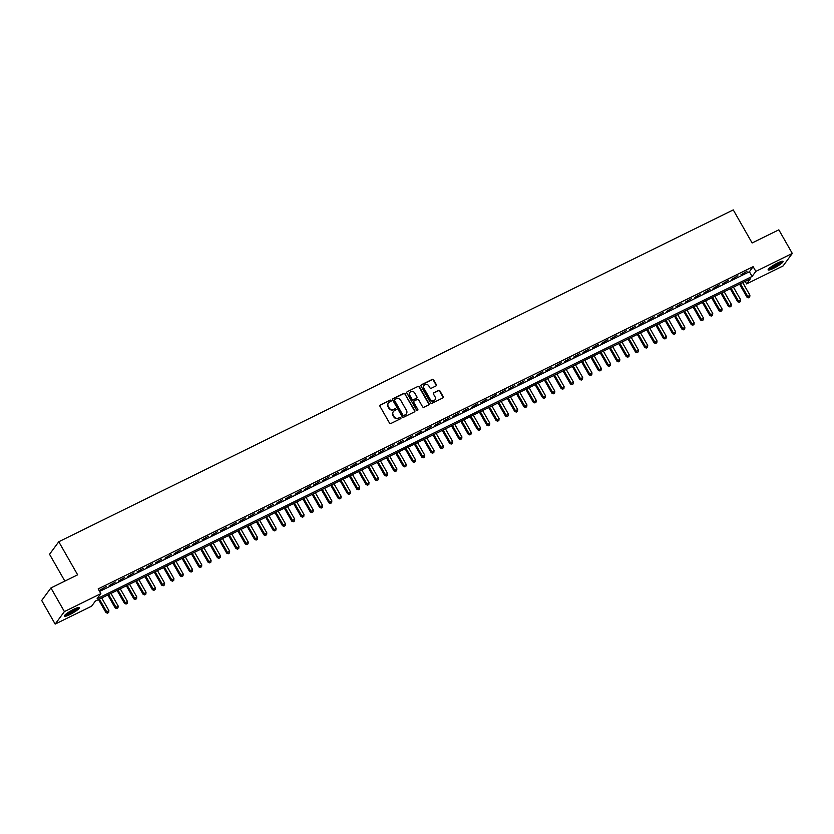 <?xml version="1.0" encoding="UTF-8"?>
<svg xmlns="http://www.w3.org/2000/svg" width="834" height="834" viewBox="0 0 834 834"><rect width="100%" height="100%" fill="white"/><g stroke="black" fill="none" stroke-linecap="round" stroke-linejoin="round"><path stroke-width="1.25" d="M391.052 400.497A0.761 0.698 36.4 0 0 390.041 400.164L380.356 404.938A1.084 1.001 36.4 0 0 379.97 406.314L389.488 423.005A1.084 1.001 36.4 0 0 390.938 423.474L400.622 418.71A0.761 0.698 36.4 0 0 400.893 417.751A0.761 0.698 36.4 0 0 399.882 417.417L398.631 418.032A3.461 3.2 36.4 0 1 394.023 416.5L393.221 415.113A3.461 3.2 36.4 0 1 394.451 410.703L395.702 410.088A0.761 0.698 36.4 0 0 395.973 409.129A0.761 0.698 36.4 0 0 394.962 408.796L393.711 409.411A3.461 3.2 36.4 0 1 389.103 407.878L388.31 406.481A3.461 3.2 36.4 0 1 389.53 402.082L390.781 401.467A0.761 0.698 36.4 0 0 391.052 400.497M390.875 401.415A0.761 0.698 36.4 0 0 389.801 400.508L380.106 405.272A1.084 1.001 36.4 0 0 379.908 405.407M400.706 418.658A0.761 0.698 36.4 0 0 399.632 417.751L398.631 418.032M395.796 410.036A0.761 0.698 36.4 0 0 394.711 409.129L393.711 409.411M773.66 268.277A8.601 1.418 -29.7 0 1 768.135 269.903A8.601 1.418 -29.7 0 1 777.559 263.002A8.601 1.418 -29.7 0 1 783.084 261.386A8.601 1.418 -29.7 0 1 773.66 268.277M69.92 614.533A8.601 1.418 -29.7 0 1 64.395 616.159A8.601 1.418 -29.7 0 1 73.809 609.258A8.601 1.418 -29.7 0 1 79.334 607.632A8.601 1.418 -29.7 0 1 69.92 614.533M435.932 385.965A1.084 1.001 36.4 0 0 436.307 384.589L433.638 379.908A1.084 1.001 36.4 0 0 432.2 379.428L421.441 384.724A1.084 1.001 36.4 0 0 421.055 386.1L430.573 402.791A1.084 1.001 36.4 0 0 432.012 403.27L442.781 397.974A1.084 1.001 36.4 0 0 443.156 396.598L439.935 390.938A1.084 1.001 36.4 0 0 438.496 390.458L433.888 392.731A1.084 1.001 36.4 0 0 433.503 394.107L435.108 396.911A2.898 2.679 36.4 0 1 434.994 399.83A2.898 2.679 36.4 0 1 430.229 399.309L423.953 388.321A2.898 2.679 36.4 0 1 424.068 385.402A2.898 2.679 36.4 0 1 428.832 385.923L429.885 387.747A1.084 1.001 36.4 0 0 431.324 388.227L435.932 385.965M55.169 624.093L41.7 600.48L50.926 587.96L77.635 574.824L58.776 541.756L733.263 209.907L752.122 242.975L778.831 229.83L792.3 253.442L783.074 265.952L746.607 283.894L750.35 278.827L95.378 601.074L91.636 606.151L55.169 624.093L64.395 611.583L100.862 593.641L97.119 598.708L752.091 276.461L755.833 271.384L792.3 253.442M50.926 587.96L64.395 611.583M99.611 591.442L749.401 271.738L753.144 266.661L98.172 588.919L100.862 593.641M753.144 266.661L755.833 271.384M405.282 393.856A1.084 1.001 36.4 0 0 403.844 393.377L393.075 398.673A1.084 1.001 36.4 0 0 392.699 400.049L402.217 416.739A1.084 1.001 36.4 0 0 403.656 417.219L414.415 411.923A1.084 1.001 36.4 0 0 414.8 410.547L405.032 394.201A1.084 1.001 36.4 0 0 403.593 393.721L392.824 399.017A1.084 1.001 36.4 0 0 392.626 399.142M407.263 391.699L418.022 386.403A1.084 1.001 36.4 0 1 419.46 386.882L428.978 403.573A1.084 1.001 36.4 0 1 428.593 404.949L423.995 407.211A1.084 1.001 36.4 0 1 422.546 406.731L418.689 399.966A1.084 1.001 36.4 0 0 417.25 399.486L414.196 400.987A1.084 1.001 36.4 0 0 413.81 402.363L417.834 409.411A0.761 0.698 36.4 0 1 417.803 410.182A0.761 0.698 36.4 0 1 416.552 410.047L406.877 393.075A1.084 1.001 36.4 0 1 407.263 391.699L418.022 386.403M106.116 586.573L99.913 590.159L106.116 586.573M115.405 581.996L109.212 585.583L115.405 581.996M124.693 577.43L118.501 581.017L124.693 577.43M133.982 572.854L127.79 576.44L133.982 572.854M143.281 568.288L137.078 571.874L143.281 568.288M152.57 563.711L146.367 567.297L152.57 563.711M161.859 559.145L155.656 562.731L161.859 559.145M171.147 554.568L164.955 558.154L171.147 554.568M180.436 550.002L174.243 553.588L180.436 550.002M189.725 545.426L183.532 549.022L189.725 545.426M199.024 540.859L192.821 544.446L199.024 540.859M208.312 536.283L202.109 539.879L208.312 536.283M217.601 531.717L211.398 535.303L217.601 531.717M226.89 527.151L220.697 530.737L226.89 527.151M236.178 522.574L229.986 526.16L236.178 522.574M245.467 518.008L239.275 521.594L245.467 518.008M254.766 513.431L248.563 517.017L254.766 513.431M264.055 508.865L257.852 512.451L264.055 508.865M273.344 504.289L267.141 507.875L273.344 504.289M282.632 499.722L276.44 503.309L282.632 499.722M291.921 495.146L285.728 498.732L291.921 495.146M301.21 490.58L295.017 494.166L301.21 490.58M310.509 486.003L304.306 489.6L310.509 486.003M319.797 481.437L313.594 485.023L319.797 481.437M329.086 476.86L322.883 480.457L329.086 476.86M338.375 472.294L332.182 475.88L338.375 472.294M347.663 467.728L341.471 471.314L347.663 467.728M356.952 463.151L350.76 466.738L356.952 463.151M366.251 458.585L360.048 462.172L366.251 458.585M375.54 454.009L369.337 457.595L375.54 454.009M384.828 449.443L378.626 453.029L384.828 449.443M394.117 444.866L387.925 448.452L394.117 444.866M403.406 440.3L397.213 443.886L403.406 440.3M412.694 435.723L406.502 439.309L412.694 435.723M421.994 431.157L415.791 434.743L421.994 431.157M431.282 426.581L425.079 430.177L431.282 426.581M440.571 422.014L434.368 425.601L440.571 422.014M449.86 417.438L443.667 421.034L449.86 417.438M459.148 412.872L452.956 416.458L459.148 412.872M468.437 408.306L462.244 411.892L468.437 408.306M477.736 403.729L471.533 407.315L477.736 403.729M487.025 399.163L480.822 402.749L487.025 399.163M496.313 394.586L490.111 398.172L496.313 394.586M505.602 390.02L499.399 393.606L505.602 390.02M514.891 385.444L508.698 389.03L514.891 385.444M524.179 380.877L517.987 384.464L524.179 380.877M533.468 376.301L527.276 379.887L533.468 376.301M542.767 371.735L536.564 375.321L542.767 371.735M552.056 367.158L545.853 370.755L552.056 367.158M561.345 362.592L555.142 366.178L561.345 362.592M570.633 358.015L564.441 361.612L570.633 358.015M579.922 353.449L573.729 357.035L579.922 353.449M589.211 348.883L583.018 352.469L589.211 348.883M598.51 344.306L592.307 347.893L598.51 344.306M607.798 339.74L601.595 343.327L607.798 339.74M617.087 335.164L610.884 338.75L617.087 335.164M626.376 330.598L620.183 334.184L626.376 330.598M635.664 326.021L629.472 329.607L635.664 326.021M644.953 321.455L638.761 325.041L644.953 321.455M654.252 316.878L648.049 320.464L654.252 316.878M663.541 312.312L657.338 315.898L663.541 312.312M672.829 307.736L666.627 311.332L672.829 307.736M682.118 303.169L675.926 306.756L682.118 303.169M691.407 298.593L685.214 302.189L691.407 298.593M700.696 294.027L694.503 297.613L700.696 294.027M709.995 289.45L703.792 293.047L709.995 289.45M719.283 284.884L713.08 288.47L719.283 284.884M728.572 280.318L722.369 283.904L728.572 280.318M737.861 275.741L731.668 279.327L737.861 275.741M740.957 274.761L747.149 271.175L740.957 274.761M58.776 541.756L49.55 554.276L64.864 581.11M745.169 281.371L746.607 283.894M749.401 271.738L752.091 276.461M388.321 403.166A3.461 3.2 36.4 0 0 388.06 406.825L388.31 406.481M393.46 409.744A3.461 3.2 36.4 0 1 388.853 408.212L388.06 406.825M393.241 411.787A3.461 3.2 36.4 0 0 392.981 415.447L393.221 415.113M398.381 418.366A3.461 3.2 36.4 0 1 393.773 416.833L392.981 415.447M414.613 411.798A1.084 1.001 36.4 0 0 414.55 410.891L405.032 394.201M394.826 399.476A0.761 0.698 36.4 0 0 394.555 400.445L402.905 415.092A0.761 0.698 36.4 0 0 403.917 415.426L405.241 414.779A3.461 3.2 36.4 0 0 406.471 410.37L400.758 400.362A3.461 3.2 36.4 0 0 396.14 398.829L394.826 399.476M394.482 399.872A0.761 0.698 36.4 0 0 394.305 400.779L394.555 400.445M406.2 414.029A3.461 3.2 36.4 0 1 404.99 415.113L403.666 415.77A0.761 0.698 36.4 0 1 402.655 415.436L394.305 400.779M428.791 404.824A1.084 1.001 36.4 0 0 428.728 403.906L419.21 387.216A1.084 1.001 36.4 0 0 417.771 386.747M413.747 401.456A1.084 1.001 36.4 0 0 413.56 402.707L417.834 409.411M417.646 410.328A0.761 0.698 36.4 0 0 417.584 409.755M414.686 392.939A2.898 2.679 36.4 0 0 409.911 392.428A2.898 2.679 36.4 0 0 409.807 395.347L412.017 399.215A1.084 1.001 36.4 0 0 413.456 399.694L416.51 398.193A1.084 1.001 36.4 0 0 416.896 396.817L414.686 392.939M409.796 392.595A2.898 2.679 36.4 0 0 409.557 395.681L409.807 395.347M416.708 398.058A1.084 1.001 36.4 0 1 416.26 398.527L413.205 400.028A1.084 1.001 36.4 0 1 411.767 399.549L409.557 395.681M423.953 385.579A2.898 2.679 36.4 0 0 423.714 388.654L423.953 388.321M434.858 399.986A2.898 2.679 36.4 0 1 429.979 399.642L423.714 388.654M442.979 397.839A1.084 1.001 36.4 0 0 442.906 396.932L439.685 391.282A1.084 1.001 36.4 0 0 438.246 390.802L433.638 393.064A1.084 1.001 36.4 0 0 433.44 393.2M436.13 385.829A1.084 1.001 36.4 0 0 436.057 384.922L433.388 380.241A1.084 1.001 36.4 0 0 431.949 379.762L421.191 385.058A1.084 1.001 36.4 0 0 420.993 385.193M98.506 599.542L105.928 612.552L108.879 610.571L101.696 597.968M99.371 599.114L107.513 613.188L108.691 612.396L107.763 612.854M108.879 610.571L108.691 612.396M107.513 613.188L105.928 612.552M77.916 607.6A7.443 1.23 -29.7 0 1 69.743 613.417A7.443 1.23 -29.7 0 1 65.083 614.929M65.896 614.189A6.891 1.136 150.3 0 0 69.597 612.781A6.891 1.136 150.3 0 0 76.874 607.934M64.552 615.544A8.548 1.407 150.3 0 0 69.493 613.761A8.548 1.407 150.3 0 0 78.719 607.465M781.666 261.355A7.443 1.23 -29.7 0 1 775.943 265.858A7.443 1.23 -29.7 0 1 768.906 268.704A7.443 1.23 -29.7 0 1 768.833 268.673M768.302 269.288A8.548 1.407 150.3 0 0 775.87 266.109A8.548 1.407 150.3 0 0 782.469 261.209M769.646 267.943A6.891 1.136 150.3 0 0 775.474 265.4A6.891 1.136 150.3 0 0 780.624 261.678M107.794 594.965L115.217 607.986L118.167 605.995L110.985 593.401M108.66 594.538L116.802 608.611L117.98 607.819L117.052 608.278M118.167 605.995L117.98 607.819M116.802 608.611L115.217 607.986M117.083 590.399L124.516 603.409L127.456 601.429L120.273 588.825M117.948 589.972L126.101 604.045L127.279 603.253L126.341 603.712M127.456 601.429L127.279 603.253M126.101 604.045L124.516 603.409M126.382 585.822L133.805 598.843L136.745 596.852L129.562 584.259M127.237 585.405L135.389 599.479L136.567 598.676L135.64 599.135M136.745 596.852L136.567 598.676M135.389 599.479L133.805 598.843M135.671 581.256L143.094 594.277L146.033 592.286L138.851 579.682M136.526 580.829L144.678 594.903L145.856 594.11L144.928 594.569M146.033 592.286L145.856 594.11M144.678 594.903L143.094 594.277M144.96 576.68L152.382 589.701L155.333 587.709L148.139 575.116M145.825 576.263L153.967 590.336L155.145 589.534L154.217 589.992M155.333 587.709L155.145 589.534M153.967 590.336L152.382 589.701M154.248 572.114L161.671 585.134L164.621 583.143L157.438 570.55M155.114 571.686L163.255 585.76L164.434 584.968L163.506 585.426M164.621 583.143L164.434 584.968M163.255 585.76L161.671 585.134M163.537 567.537L170.96 580.558L173.91 578.567L166.727 565.973M164.402 567.12L172.544 581.194L173.722 580.391L172.794 580.85M173.91 578.567L173.722 580.391M172.544 581.194L170.96 580.558M172.826 562.971L180.259 575.992L183.199 574L176.016 561.407M173.691 562.543L181.843 576.617L183.021 575.825L182.083 576.284M183.199 574L183.021 575.825M181.843 576.617L180.259 575.992M182.114 558.405L189.547 571.415L192.487 569.424L185.304 556.831M182.98 557.977L191.132 572.051L192.31 571.259L191.382 571.707M192.487 569.424L192.31 571.259M191.132 572.051L189.547 571.415M191.413 553.828L198.836 566.849L201.776 564.858L194.593 552.264M192.268 553.401L200.421 567.474L201.599 566.682L200.671 567.141M201.776 564.858L201.599 566.682M200.421 567.474L198.836 566.849M200.702 549.262L208.125 562.272L211.075 560.292L203.882 547.688M201.567 548.835L209.709 562.908L210.887 562.116L209.959 562.564M211.075 560.292L210.887 562.116M209.709 562.908L208.125 562.272M209.991 544.685L217.413 557.706L220.364 555.715L213.181 543.122M210.856 544.258L218.998 558.332L220.176 557.539L219.248 557.998M220.364 555.715L220.176 557.539M218.998 558.332L217.413 557.706M219.279 540.119L226.702 553.13L229.652 551.149L222.47 538.545M220.145 539.692L228.287 553.766L229.465 552.973L228.537 553.432M229.652 551.149L229.465 552.973M228.287 553.766L226.702 553.13M228.568 535.543L236.001 548.564L238.941 546.572L231.758 533.979M229.433 535.115L237.586 549.189L238.764 548.397L237.826 548.855M238.941 546.572L238.764 548.397M237.586 549.189L236.001 548.564M237.857 530.977L245.29 543.987L248.23 542.006L241.047 529.402M238.722 530.549L246.874 544.623L248.052 543.831L247.125 544.289M248.23 542.006L248.052 543.831M246.874 544.623L245.29 543.987M247.156 526.4L254.578 539.421L257.518 537.43L250.336 524.836M248.011 525.983L256.163 540.057L257.341 539.254L256.413 539.713M257.518 537.43L257.341 539.254M256.163 540.057L254.578 539.421M256.445 521.834L263.867 534.855L266.817 532.863L259.624 520.26M257.31 521.406L265.452 535.48L266.63 534.688L265.702 535.147M266.817 532.863L266.63 534.688M265.452 535.48L263.867 534.855M265.733 517.257L273.156 530.278L276.106 528.287L268.923 515.693M266.599 516.84L274.74 530.914L275.918 530.111L274.991 530.57M276.106 528.287L275.918 530.111M274.74 530.914L273.156 530.278M275.022 512.691L282.445 525.712L285.395 523.721L278.212 511.127M275.887 512.264L284.029 526.337L285.207 525.545L284.279 526.004M285.395 523.721L285.207 525.545M284.029 526.337L282.445 525.712M284.311 508.114L291.744 521.135L294.683 519.144L287.501 506.551M285.176 507.697L293.328 521.771L294.506 520.969L293.568 521.427M294.683 519.144L294.506 520.969M293.328 521.771L291.744 521.135M293.599 503.548L301.032 516.569L303.972 514.578L296.789 501.985M294.465 503.121L302.617 517.195L303.795 516.402L302.867 516.861M303.972 514.578L303.795 516.402M302.617 517.195L301.032 516.569M302.898 498.982L310.321 511.993L313.261 510.001L306.078 497.408M303.753 498.555L311.906 512.629L313.084 511.826L312.156 512.284M313.261 510.001L313.084 511.826M311.906 512.629L310.321 511.993M312.187 494.406L319.61 507.426L322.56 505.435L315.367 492.842M313.052 493.978L321.194 508.052L322.372 507.26L321.444 507.718M322.56 505.435L322.372 507.26M321.194 508.052L319.61 507.426M321.476 489.839L328.898 502.85L331.849 500.869L324.666 488.265M322.341 489.412L330.483 503.486L331.661 502.693L330.733 503.142M331.849 500.869L331.661 502.693M330.483 503.486L328.898 502.85M330.764 485.263L338.187 498.284L341.137 496.293L333.954 483.699M331.63 484.835L339.772 498.909L340.95 498.117L340.022 498.576M341.137 496.293L340.95 498.117M339.772 498.909L338.187 498.284M340.053 480.697L347.486 493.707L350.426 491.726L343.243 479.123M340.918 480.269L349.071 494.343L350.249 493.551L349.31 493.999M350.426 491.726L350.249 493.551M349.071 494.343L347.486 493.707M349.342 476.12L356.775 489.141L359.715 487.15L352.532 474.556M350.207 475.693L358.359 489.767L359.537 488.974L358.61 489.433M359.715 487.15L359.537 488.974M358.359 489.767L356.775 489.141M358.641 471.554L366.063 484.564L369.003 482.584L361.82 469.98M359.496 471.127L367.648 485.2L368.826 484.408L367.898 484.867M369.003 482.584L368.826 484.408M367.648 485.2L366.063 484.564M367.93 466.977L375.352 479.998L378.302 478.007L371.109 465.414M368.795 466.56L376.937 480.634L378.115 479.831L377.187 480.29M378.302 478.007L378.115 479.831M376.937 480.634L375.352 479.998M377.218 462.411L384.641 475.422L387.591 473.441L380.408 460.837M378.083 461.984L386.225 476.058L387.403 475.265L386.476 475.724M387.591 473.441L387.403 475.265M386.225 476.058L384.641 475.422M386.507 457.835L393.929 470.856L396.88 468.864L389.697 456.271M387.372 457.418L395.514 471.491L396.692 470.689L395.764 471.147M396.88 468.864L396.692 470.689M395.514 471.491L393.929 470.856M395.796 453.269L403.229 466.289L406.168 464.298L398.986 451.705M396.661 452.841L404.813 466.915L405.991 466.123L405.053 466.581M406.168 464.298L405.991 466.123M404.813 466.915L403.229 466.289M405.084 448.692L412.517 461.713L415.457 459.722L408.274 447.128M405.949 448.275L414.102 462.349L415.28 461.546L414.352 462.005M415.457 459.722L415.28 461.546M414.102 462.349L412.517 461.713M414.383 444.126L421.806 457.147L424.746 455.156L417.563 442.562M415.238 443.698L423.391 457.772L424.569 456.98L423.641 457.439M424.746 455.156L424.569 456.98M423.391 457.772L421.806 457.147M423.672 439.56L431.095 452.57L434.045 450.579L426.852 437.986M424.537 439.132L432.679 453.206L433.857 452.403L432.929 452.862M434.045 450.579L433.857 452.403M432.679 453.206L431.095 452.57M432.961 434.983L440.383 448.004L443.334 446.013L436.151 433.419M433.826 434.556L441.968 448.629L443.146 447.837L442.218 448.296M443.334 446.013L443.146 447.837M441.968 448.629L440.383 448.004M442.249 430.417L449.672 443.427L452.622 441.447L445.439 428.843M443.115 429.99L451.257 444.063L452.435 443.271L451.507 443.719M452.622 441.447L452.435 443.271M451.257 444.063L449.672 443.427M451.538 425.84L458.971 438.861L461.911 436.87L454.728 424.277M452.403 425.413L460.545 439.487L461.734 438.694L460.795 439.153M461.911 436.87L461.734 438.694M460.545 439.487L458.971 438.861M460.827 421.274L468.26 434.285L471.2 432.304L464.017 419.7M461.692 420.847L469.844 434.921L471.022 434.128L470.095 434.577M471.2 432.304L471.022 434.128M469.844 434.921L468.26 434.285M470.126 416.698L477.548 429.719L480.488 427.727L473.305 415.134M470.981 416.27L479.133 430.344L480.311 429.552L479.383 430.01M480.488 427.727L480.311 429.552M479.133 430.344L477.548 429.719M479.414 412.132L486.837 425.142L489.787 423.161L482.594 410.557M480.28 411.704L488.422 425.778L489.6 424.986L488.672 425.444M489.787 423.161L489.6 424.986M488.422 425.778L486.837 425.142M488.703 407.555L496.126 420.576L499.076 418.585L491.893 405.991M489.568 407.138L497.71 421.212L498.888 420.409L497.961 420.868M499.076 418.585L498.888 420.409M497.71 421.212L496.126 420.576M497.992 402.989L505.414 415.999L508.365 414.018L501.182 401.415M498.857 402.561L506.999 416.635L508.177 415.843L507.249 416.302M508.365 414.018L508.177 415.843M506.999 416.635L505.414 415.999M507.281 398.412L514.714 411.433L517.653 409.442L510.471 396.848M508.146 397.995L516.288 412.069L517.476 411.266L516.538 411.725M517.653 409.442L517.476 411.266M516.288 412.069L514.714 411.433M516.569 393.846L524.002 406.867L526.942 404.876L519.759 392.282M517.434 393.419L525.587 407.492L526.765 406.7L525.837 407.159M526.942 404.876L526.765 406.7M525.587 407.492L524.002 406.867M525.868 389.269L533.291 402.29L536.231 400.299L529.048 387.706M526.723 388.853L534.875 402.926L536.053 402.124L535.126 402.582M536.231 400.299L536.053 402.124M534.875 402.926L533.291 402.29M535.157 384.703L542.58 397.724L545.53 395.733L538.337 383.14M536.022 384.276L544.164 398.35L545.342 397.557L544.414 398.016M545.53 395.733L545.342 397.557M544.164 398.35L542.58 397.724M544.446 380.127L551.868 393.148L554.819 391.156L547.636 378.563M545.311 379.71L553.453 393.784L554.631 392.981L553.703 393.439M554.819 391.156L554.631 392.981M553.453 393.784L551.868 393.148M553.734 375.561L561.157 388.581L564.107 386.59L556.924 373.997M554.6 375.133L562.741 389.207L563.92 388.415L562.992 388.873M564.107 386.59L563.92 388.415M562.741 389.207L561.157 388.581M563.023 370.994L570.456 384.005L573.396 382.024L566.213 369.42M563.888 370.567L572.03 384.641L573.219 383.849L572.28 384.297M573.396 382.024L573.219 383.849M572.03 384.641L570.456 384.005M572.312 366.418L579.745 379.439L582.685 377.448L575.502 364.854M573.177 365.99L581.329 380.064L582.507 379.272L581.579 379.731M582.685 377.448L582.507 379.272M581.329 380.064L579.745 379.439M581.611 361.852L589.033 374.862L591.973 372.881L584.79 360.278M582.466 361.424L590.618 375.498L591.796 374.706L590.868 375.154M591.973 372.881L591.796 374.706M590.618 375.498L589.033 374.862M590.899 357.275L598.322 370.296L601.272 368.305L594.079 355.711M591.765 356.848L599.907 370.921L601.085 370.129L600.157 370.588M601.272 368.305L601.085 370.129M599.907 370.921L598.322 370.296M600.188 352.709L607.611 365.719L610.561 363.739L603.378 351.135M601.053 352.282L609.195 366.355L610.373 365.563L609.446 366.022M610.561 363.739L610.373 365.563M609.195 366.355L607.611 365.719M609.477 348.132L616.899 361.153L619.85 359.162L612.667 346.569M610.342 347.715L618.484 361.789L619.662 360.986L618.734 361.445M619.85 359.162L619.662 360.986M618.484 361.789L616.899 361.153M618.765 343.566L626.198 356.577L629.138 354.596L621.956 341.992M619.631 343.139L627.773 357.213L628.961 356.42L628.023 356.879M629.138 354.596L628.961 356.42M627.773 357.213L626.198 356.577M628.054 338.99L635.487 352.011L638.427 350.019L631.244 337.426M628.919 338.573L637.072 352.646L638.25 351.844L637.322 352.302M638.427 350.019L638.25 351.844M637.072 352.646L635.487 352.011M637.353 334.424L644.776 347.444L647.716 345.453L640.533 332.86M638.208 333.996L646.36 348.07L647.538 347.278L646.611 347.736M647.716 345.453L647.538 347.278M646.36 348.07L644.776 347.444M646.642 329.847L654.064 342.868L657.015 340.877L649.822 328.283M647.507 329.43L655.649 343.504L656.827 342.701L655.899 343.16M657.015 340.877L656.827 342.701M655.649 343.504L654.064 342.868M655.931 325.281L663.353 338.302L666.303 336.31L659.121 323.717M656.796 324.853L664.938 338.927L666.116 338.135L665.188 338.594M666.303 336.31L666.116 338.135M664.938 338.927L663.353 338.302M665.219 320.704L672.642 333.725L675.592 331.734L668.409 319.141M666.085 320.287L674.226 334.361L675.404 333.558L674.477 334.017M675.592 331.734L675.404 333.558M674.226 334.361L672.642 333.725M674.508 316.138L681.931 329.159L684.881 327.168L677.698 314.574M675.373 315.711L683.515 329.784L684.704 328.992L683.765 329.451M684.881 327.168L684.704 328.992M683.515 329.784L681.931 329.159M683.797 311.572L691.23 324.582L694.169 322.602L686.987 309.998M684.662 311.145L692.814 325.218L693.992 324.426L693.064 324.874M694.169 322.602L693.992 324.426M692.814 325.218L691.23 324.582M693.096 306.995L700.518 320.016L703.458 318.025L696.275 305.432M693.951 306.568L702.103 320.642L703.281 319.849L702.353 320.308M703.458 318.025L703.281 319.849M702.103 320.642L700.518 320.016M702.384 302.429L709.807 315.44L712.757 313.459L705.564 300.855M703.25 302.002L711.392 316.076L712.57 315.283L711.642 315.732M712.757 313.459L712.57 315.283M711.392 316.076L709.807 315.44M711.673 297.853L719.096 310.873L722.046 308.882L714.863 296.289M712.538 297.425L720.68 311.499L721.858 310.707L720.93 311.165M722.046 308.882L721.858 310.707M720.68 311.499L719.096 310.873M720.962 293.287L728.384 306.297L731.335 304.316L724.152 291.712M721.827 292.859L729.969 306.933L731.147 306.141L730.219 306.599M731.335 304.316L731.147 306.141M729.969 306.933L728.384 306.297M730.25 288.71L737.673 301.731L740.623 299.74L733.44 287.146M731.116 288.293L739.258 302.367L740.436 301.564L739.508 302.023M740.623 299.74L740.436 301.564M739.258 302.367L737.673 301.731M739.539 284.144L746.972 297.154L749.912 295.173L742.729 282.57M740.404 283.716L748.557 297.79L749.735 296.998L748.807 297.457M749.912 295.173L749.735 296.998M748.557 297.79L746.972 297.154"/></g></svg>
